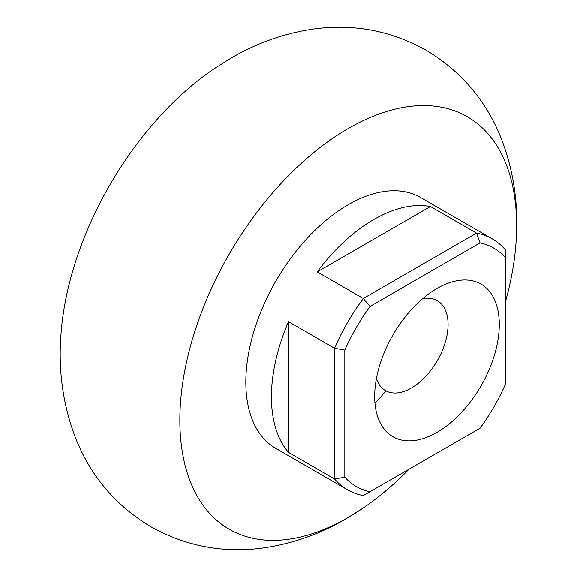 <?xml version="1.0" encoding="UTF-8"?>
<svg xmlns="http://www.w3.org/2000/svg" width="577" height="577" viewBox="0 0 577 577"><rect width="100%" height="100%" fill="white"/><g stroke="black" fill="none" stroke-linecap="round" stroke-linejoin="round"><path stroke-width="0.87" d="M409.064 469.166A238.135 137.492 -60 0 1 363.207 507.998A238.135 137.492 -60 0 1 348.234 517.418A238.135 137.492 -60 0 1 179.851 420.193A238.135 137.492 -60 0 1 348.234 128.534A238.135 137.492 -60 0 1 515.961 243.422A238.135 137.492 -60 0 1 505.257 302.55M370.001 491.719L363.315 495.578A144.82 83.615 -60 0 1 347.505 489.779L275.828 448.394A144.82 83.615 -60 0 1 253.628 332.345A144.82 83.615 -60 0 1 348.234 204.727A144.82 83.615 -60 0 1 420.647 197.558L492.332 238.943A144.82 83.615 -60 0 1 505.257 249.726L505.257 384.563A137.578 79.431 -60 0 1 480.078 428.17L370.001 491.719A137.578 79.431 -60 0 1 344.822 477.186L334.581 478.997L288.5 452.39A144.82 83.615 -60 0 1 288.5 321.663L334.581 348.27A144.82 83.615 -60 0 1 363.315 298.504L317.227 271.897A144.82 83.615 -60 0 1 373.838 219.512A144.82 83.615 -60 0 1 430.442 206.537L476.523 233.144L363.315 298.504L370.001 306.466L480.078 242.91L476.523 233.144A144.82 83.615 -60 0 1 492.332 238.943M347.505 489.779A144.82 83.615 -60 0 1 334.581 478.997L334.581 348.27L344.822 350.073L344.822 477.186M376.406 378.635A51.894 29.961 120 0 0 385.436 390.579A51.894 29.961 120 0 0 411.387 388.011A51.894 29.961 120 0 0 448.077 324.454A51.894 29.961 120 0 0 437.33 300.696A51.894 29.961 120 0 0 422.472 298.85M436.984 288.486L436.984 288.486A88.101 50.863 -60 0 1 499.285 324.454A88.101 50.863 -60 0 1 436.984 432.353A88.101 50.863 -60 0 1 374.689 396.385A88.101 50.863 -60 0 1 436.984 288.486L436.984 288.486M344.822 350.073A137.578 79.431 -60 0 1 370.001 306.466M480.078 242.91A137.578 79.431 -60 0 1 505.257 257.45M288.5 452.39L288.5 321.663M317.227 271.897L430.442 206.537M213.793 68.973A238.135 137.492 120 0 0 61.039 333.556C58.039 370.643 63.037 405.855 76.041 439.184C91.173 476.732 116.136 505.928 150.922 526.787C185.592 546.087 222.556 553.206 261.821 548.15C291.421 544.104 319.463 534.338 345.948 518.846L363.2 508.005M374.985 403.215A144.82 83.615 120 0 0 385.926 390.853M515.961 243.422C518.961 206.314 513.956 171.095 500.944 137.752C485.812 100.225 460.857 71.036 426.078 50.192C391.343 30.855 354.307 23.744 314.977 28.85C285.449 32.911 257.479 42.676 231.052 58.126L213.8 68.973"/></g></svg>

